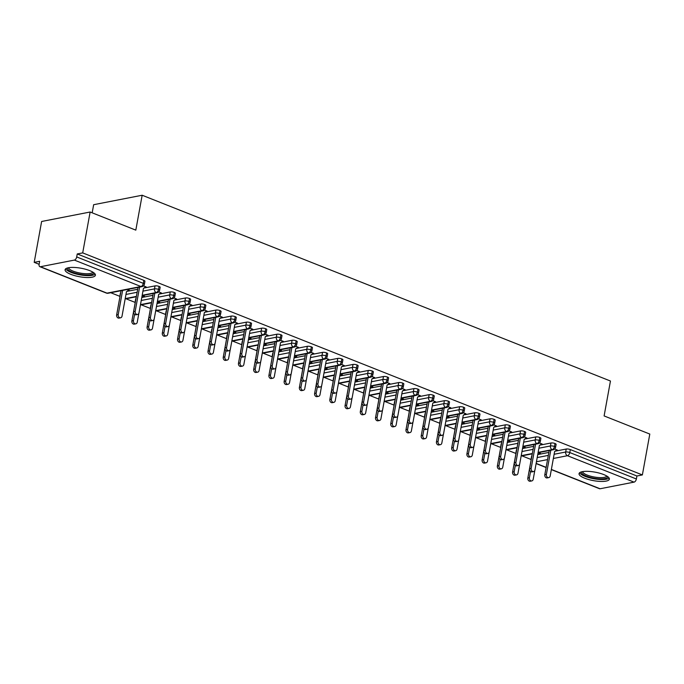 <?xml version="1.0" encoding="UTF-8"?>
<svg xmlns="http://www.w3.org/2000/svg" width="684" height="684" viewBox="0 0 684 684"><rect width="100%" height="100%" fill="white"/><g stroke="black" fill="none" stroke-linecap="round" stroke-linejoin="round"><path stroke-width="1.03" d="M89.707 270.625A15.416 4.318 10.3 0 1 95.409 275.224A15.416 4.318 10.3 0 1 86.492 277.507A15.416 4.318 10.3 0 1 70.785 274.318A15.416 4.318 10.3 0 1 65.083 269.718A15.416 4.318 10.3 0 1 74 267.435A15.416 4.318 10.3 0 1 89.707 270.625M603.681 474.542A15.416 4.318 10.3 0 1 609.393 479.142A15.416 4.318 10.3 0 1 600.466 481.425A15.416 4.318 10.3 0 1 584.769 478.236A15.416 4.318 10.3 0 1 579.057 473.627A15.416 4.318 10.3 0 1 587.984 471.353A15.416 4.318 10.3 0 1 603.681 474.542M34.2 262.357L39.655 261.288L39.116 264.281A2.967 1.659 -68.4 0 0 39.843 266.674A2.967 1.659 -68.4 0 0 40.424 266.726L74.376 260.091A2.967 1.659 -68.4 0 0 76.702 256.936L77.249 253.952L82.704 252.892L90.134 212.014L41.63 221.479L34.2 262.357L39.108 264.306M110.757 292.726L119.862 296.343M125.984 298.771L135.09 302.388M141.212 304.816L150.318 308.424M156.448 310.852L165.554 314.469M171.675 316.897L180.781 320.514M186.903 322.942L196.009 326.55M202.131 328.978L211.236 332.595M217.358 335.023L226.464 338.64M232.586 341.068L241.691 344.676M247.822 347.104L256.928 350.721M263.049 353.149L272.155 356.766M278.277 359.194L287.383 362.802M293.504 365.23L302.61 368.847M308.732 371.275L317.838 374.892M323.959 377.32L333.065 380.928M339.196 383.356L348.301 386.973M354.423 389.401L363.529 393.018M369.651 395.446L378.756 399.054M384.878 401.482L393.984 405.099M400.106 407.527L409.212 411.135M415.333 413.572L424.448 417.18M430.569 419.608L439.675 423.225M445.797 425.653L454.903 429.261M461.025 431.698L470.13 435.306M476.252 437.734L485.358 441.351M491.48 443.779L500.585 447.387M506.716 449.824L515.821 453.432M521.943 455.86L531.049 459.477M92.186 212.827L93.657 204.704L142.161 195.239L610.453 381.022L604.109 415.932L649.8 434.058L642.37 474.927L636.915 475.996L570.328 449.576L569.781 452.56L636.376 478.98L636.915 475.996M636.376 478.98A2.967 1.659 111.6 0 1 634.042 482.134L600.09 488.761A2.967 1.659 111.6 0 1 599.509 488.718L551.338 469.609M82.704 252.892L642.37 474.927M90.134 212.014L135.817 230.14L142.161 195.239M556.4 450.286L557.417 450.089L554.69 449.003M538.496 452.628L540.446 453.406L539.428 453.603M531.331 458.759A2.967 0.829 10.3 0 0 531.092 459.015L531.639 456.031A2.967 0.829 10.3 0 1 531.878 455.775M538.069 454.518L548.867 452.415M555.049 451.209L566.224 449.029A2.967 0.829 10.3 0 1 570.328 449.576M77.249 253.952L143.837 280.372A2.967 0.829 10.3 0 1 144.931 281.261L144.392 284.245A2.967 0.829 -169.7 0 0 143.298 283.356L143.837 280.372M120.153 295.625A2.967 0.829 10.3 0 0 119.914 295.881L120.452 292.897A2.967 0.829 10.3 0 1 120.692 292.641M126.891 291.384L137.681 289.281M143.862 288.075L155.037 285.895A2.967 0.829 10.3 0 1 159.064 286.416A2.967 0.829 10.3 0 1 160.167 287.297L159.62 290.281A2.967 0.829 -169.7 0 0 158.526 289.4L159.064 286.416M145.213 287.16L146.231 286.955L143.503 285.878M128.241 290.469L129.259 290.272L127.309 289.494M135.381 301.67A2.967 0.829 10.3 0 0 135.141 301.926L135.68 298.942A2.967 0.829 10.3 0 1 135.919 298.686M142.118 297.429L152.908 295.326M159.09 294.12L170.265 291.931A2.967 0.829 10.3 0 1 174.292 292.453A2.967 0.829 10.3 0 1 175.395 293.342L174.847 296.326A2.967 0.829 -169.7 0 0 173.753 295.445L174.292 292.453M160.449 293.197L161.467 293L158.731 291.914M143.469 296.514L144.486 296.317L142.537 295.539M150.608 307.714A2.967 0.829 10.3 0 0 150.369 307.971L150.907 304.978A2.967 0.829 10.3 0 1 151.155 304.722M157.346 303.474L168.136 301.362M174.317 300.156L185.501 297.976A2.967 0.829 10.3 0 1 189.528 298.498A2.967 0.829 10.3 0 1 190.622 299.378L190.075 302.371A2.967 0.829 -169.7 0 0 188.981 301.482L189.528 298.498M175.677 299.241L176.694 299.045L173.958 297.959M158.697 302.55L159.714 302.354L157.765 301.584M165.836 313.751A2.967 0.829 10.3 0 0 165.596 314.007L166.144 311.023A2.967 0.829 10.3 0 1 166.383 310.767M172.573 309.51L183.363 307.407M189.553 306.201L200.728 304.021A2.967 0.829 10.3 0 1 204.755 304.542A2.967 0.829 10.3 0 1 205.85 305.423L205.311 308.407A2.967 0.829 -169.7 0 0 204.208 307.526L204.755 304.542M190.904 305.278L191.922 305.081L189.194 304.004M173.924 308.595L174.942 308.398L172.992 307.62M181.063 319.796A2.967 0.829 10.3 0 0 180.824 320.052L181.371 317.068A2.967 0.829 10.3 0 1 181.611 316.812M187.801 315.555L198.599 313.452M204.781 312.246L215.956 310.057A2.967 0.829 10.3 0 1 219.983 310.579A2.967 0.829 10.3 0 1 221.077 311.468L220.539 314.452A2.967 0.829 -169.7 0 0 219.436 313.571L219.983 310.579M206.132 311.323L207.149 311.126L204.422 310.04M189.16 314.64L190.178 314.443L188.228 313.665M196.299 325.841A2.967 0.829 10.3 0 0 196.052 326.097L196.599 323.104A2.967 0.829 10.3 0 1 196.838 322.848M203.028 321.6L213.827 319.488M220.009 318.282L231.183 316.102A2.967 0.829 10.3 0 1 235.211 316.624A2.967 0.829 10.3 0 1 236.305 317.504L235.766 320.497A2.967 0.829 -169.7 0 0 234.672 319.608L235.211 316.624M221.359 317.367L222.377 317.171L219.649 316.085M204.388 320.676L205.405 320.48L203.456 319.71M211.527 331.877A2.967 0.829 10.3 0 0 211.288 332.133L211.826 329.149A2.967 0.829 10.3 0 1 212.066 328.893M218.264 327.636L229.054 325.533M235.236 324.327L246.411 322.147A2.967 0.829 10.3 0 1 250.438 322.668A2.967 0.829 10.3 0 1 251.541 323.549L250.994 326.533A2.967 0.829 -169.7 0 0 249.899 325.652L250.438 322.668M236.596 323.404L237.604 323.207L234.877 322.13M219.615 326.721L220.633 326.524L218.683 325.746M226.755 337.922A2.967 0.829 10.3 0 0 226.515 338.178L227.054 335.194A2.967 0.829 10.3 0 1 227.293 334.938M233.492 333.681L244.282 331.578M250.464 330.372L261.647 328.183A2.967 0.829 10.3 0 1 265.666 328.705A2.967 0.829 10.3 0 1 266.769 329.594L266.221 332.578A2.967 0.829 -169.7 0 0 265.127 331.697L265.666 328.705M251.823 329.449L252.841 329.252L250.105 328.166M234.843 332.766L235.86 332.569L233.911 331.791M241.982 343.966A2.967 0.829 10.3 0 0 241.743 344.223L242.281 341.231A2.967 0.829 10.3 0 1 242.529 340.974M248.719 339.726L259.51 337.614M265.691 336.408L276.875 334.228A2.967 0.829 10.3 0 1 280.902 334.75A2.967 0.829 10.3 0 1 281.996 335.63L281.449 338.623A2.967 0.829 -169.7 0 0 280.354 337.734L280.902 334.75M267.051 335.493L268.068 335.297L265.332 334.211M250.07 338.802L251.088 338.606L249.138 337.836M257.21 350.003A2.967 0.829 10.3 0 0 256.97 350.259L257.517 347.275A2.967 0.829 10.3 0 1 257.757 347.019M263.947 345.762L274.737 343.659M280.927 342.453L292.102 340.273A2.967 0.829 10.3 0 1 296.129 340.794A2.967 0.829 10.3 0 1 297.224 341.675L296.685 344.659A2.967 0.829 -169.7 0 0 295.582 343.778L296.129 340.794M282.278 341.53L283.296 341.333L280.568 340.256M265.298 344.847L266.315 344.651L264.366 343.872M272.446 356.048A2.967 0.829 10.3 0 0 272.198 356.304L272.745 353.32A2.967 0.829 10.3 0 1 272.984 353.064M279.175 351.807L289.973 349.704M296.155 348.489L307.33 346.309A2.967 0.829 10.3 0 1 311.357 346.831A2.967 0.829 10.3 0 1 312.451 347.72L311.913 350.704A2.967 0.829 -169.7 0 0 310.81 349.823L311.357 346.831M297.506 347.575L298.523 347.378L295.796 346.292M280.534 350.892L281.551 350.695L279.602 349.917M287.673 362.092A2.967 0.829 10.3 0 0 287.425 362.349L287.973 359.356A2.967 0.829 10.3 0 1 288.212 359.1M294.402 357.852L305.201 355.74M311.382 354.534L322.557 352.354A2.967 0.829 10.3 0 1 326.584 352.876A2.967 0.829 10.3 0 1 327.679 353.756L327.14 356.749A2.967 0.829 -169.7 0 0 326.046 355.86L326.584 352.876M312.733 353.619L313.751 353.423L311.023 352.337M295.762 356.928L296.779 356.732L294.83 355.962M302.901 368.129A2.967 0.829 10.3 0 0 302.661 368.385L303.2 365.401A2.967 0.829 10.3 0 1 303.439 365.145M309.638 363.888L320.428 361.785M326.61 360.579L337.785 358.399A2.967 0.829 10.3 0 1 341.812 358.92A2.967 0.829 10.3 0 1 342.915 359.801L342.368 362.785A2.967 0.829 -169.7 0 0 341.273 361.904L341.812 358.92M327.969 359.656L328.987 359.459L326.251 358.382M310.989 362.973L312.007 362.776L310.057 361.998M318.128 374.174A2.967 0.829 10.3 0 0 317.889 374.43L318.428 371.446A2.967 0.829 10.3 0 1 318.676 371.19M324.866 369.933L335.656 367.83M341.838 366.615L353.021 364.435A2.967 0.829 10.3 0 1 357.039 364.957A2.967 0.829 10.3 0 1 358.142 365.846L357.595 368.83A2.967 0.829 -169.7 0 0 356.501 367.949L357.039 364.957M343.197 365.701L344.214 365.504L341.478 364.418M326.217 369.018L327.234 368.813L325.285 368.043M333.356 380.219A2.967 0.829 10.3 0 0 333.117 380.475L333.655 377.483A2.967 0.829 10.3 0 1 333.903 377.226M340.093 375.978L350.883 373.866M357.074 372.66L368.248 370.48A2.967 0.829 10.3 0 1 372.276 371.002A2.967 0.829 10.3 0 1 373.37 371.882L372.823 374.875A2.967 0.829 -169.7 0 0 371.728 373.986L372.276 371.002M358.425 371.745L359.442 371.549L356.706 370.463M341.444 375.054L342.462 374.858L340.512 374.088M348.583 386.255A2.967 0.829 10.3 0 0 348.344 386.511L348.891 383.527A2.967 0.829 10.3 0 1 349.131 383.271M355.321 382.014L366.111 379.911M372.301 378.705L383.476 376.525A2.967 0.829 10.3 0 1 387.503 377.046A2.967 0.829 10.3 0 1 388.597 377.927L388.059 380.911A2.967 0.829 -169.7 0 0 386.956 380.03L387.503 377.046M373.652 377.782L374.67 377.585L371.942 376.499M356.68 381.099L357.689 380.902L355.748 380.124M363.82 392.3A2.967 0.829 10.3 0 0 363.572 392.556L364.119 389.572A2.967 0.829 10.3 0 1 364.358 389.316M370.548 388.059L381.347 385.956M387.529 384.741L398.704 382.561A2.967 0.829 10.3 0 1 402.731 383.083A2.967 0.829 10.3 0 1 403.825 383.972L403.286 386.956A2.967 0.829 -169.7 0 0 402.183 386.075L402.731 383.083M388.88 383.827L389.897 383.63L387.17 382.544M371.908 387.144L372.925 386.939L370.976 386.169M379.047 398.344A2.967 0.829 10.3 0 0 378.808 398.592L379.346 395.608A2.967 0.829 10.3 0 1 379.586 395.352M385.776 394.104L396.575 391.992M402.756 390.786L413.931 388.606A2.967 0.829 10.3 0 1 417.958 389.128A2.967 0.829 10.3 0 1 419.053 390.008L418.514 393.001A2.967 0.829 -169.7 0 0 417.42 392.112L417.958 389.128M404.107 389.871L405.125 389.675L402.397 388.589M387.135 393.18L388.153 392.984L386.203 392.214M394.275 404.381A2.967 0.829 10.3 0 0 394.035 404.637L394.574 401.653A2.967 0.829 10.3 0 1 394.813 401.397M401.012 400.14L411.802 398.037M417.984 396.831L429.159 394.651A2.967 0.829 10.3 0 1 433.186 395.172A2.967 0.829 10.3 0 1 434.289 396.053L433.741 399.037A2.967 0.829 -169.7 0 0 432.647 398.156L433.186 395.172M419.343 395.908L420.361 395.711L417.625 394.625M402.363 399.225L403.38 399.029L401.431 398.25M409.502 410.426A2.967 0.829 10.3 0 0 409.263 410.682L409.801 407.698A2.967 0.829 10.3 0 1 410.049 407.442M416.24 406.185L427.03 404.082M433.211 402.867L444.395 400.687A2.967 0.829 10.3 0 1 448.413 401.209A2.967 0.829 10.3 0 1 449.516 402.098L448.969 405.082A2.967 0.829 -169.7 0 0 447.875 404.193L448.413 401.209M434.571 401.953L435.588 401.756L432.852 400.67M417.591 405.27L418.608 405.065L416.659 404.295M424.73 416.471A2.967 0.829 10.3 0 0 424.49 416.718L425.038 413.734A2.967 0.829 10.3 0 1 425.277 413.478M431.467 412.23L442.257 410.118M448.447 408.912L459.622 406.732A2.967 0.829 10.3 0 1 463.649 407.254A2.967 0.829 10.3 0 1 464.744 408.134L464.205 411.127A2.967 0.829 -169.7 0 0 463.102 410.238L463.649 407.254M449.798 407.997L450.816 407.801L448.088 406.715M432.818 411.306L433.836 411.11L431.886 410.34M439.957 422.507A2.967 0.829 10.3 0 0 439.718 422.763L440.265 419.779A2.967 0.829 10.3 0 1 440.505 419.523M446.695 418.266L457.485 416.163M463.675 414.957L474.85 412.777A2.967 0.829 10.3 0 1 478.877 413.298A2.967 0.829 10.3 0 1 479.971 414.179L479.433 417.163A2.967 0.829 -169.7 0 0 478.33 416.282L478.877 413.298M465.026 414.034L466.043 413.837L463.316 412.751M448.054 417.351L449.072 417.154L447.122 416.376M455.193 428.552A2.967 0.829 10.3 0 0 454.946 428.808L455.493 425.824A2.967 0.829 10.3 0 1 455.732 425.568M461.922 424.311L472.721 422.208M478.903 420.993L490.077 418.813A2.967 0.829 10.3 0 1 494.104 419.335A2.967 0.829 10.3 0 1 495.199 420.224L494.66 423.208A2.967 0.829 -169.7 0 0 493.566 422.319L494.104 419.335M480.254 420.079L481.271 419.882L478.544 418.796M463.282 423.396L464.299 423.191L462.35 422.421M470.421 434.596A2.967 0.829 10.3 0 0 470.182 434.844L470.72 431.861A2.967 0.829 10.3 0 1 470.96 431.604M477.158 430.356L487.949 428.244M494.13 427.038L505.305 424.858A2.967 0.829 10.3 0 1 509.332 425.38A2.967 0.829 10.3 0 1 510.435 426.26L509.888 429.253A2.967 0.829 -169.7 0 0 508.793 428.364L509.332 425.38M495.481 426.123L496.499 425.927L493.771 424.841M478.509 429.432L479.527 429.236L477.577 428.466M485.649 440.633A2.967 0.829 10.3 0 0 485.409 440.889L485.948 437.905A2.967 0.829 10.3 0 1 486.187 437.649M492.386 436.392L503.176 434.289M509.358 433.083L520.533 430.903A2.967 0.829 10.3 0 1 524.56 431.424A2.967 0.829 10.3 0 1 525.663 432.305L525.115 435.289A2.967 0.829 -169.7 0 0 524.021 434.408L524.56 431.424M510.717 432.16L511.735 431.963L508.999 430.877M493.737 435.477L494.754 435.281L492.805 434.502M500.876 446.678A2.967 0.829 10.3 0 0 500.637 446.934L501.175 443.95A2.967 0.829 10.3 0 1 501.423 443.694M507.614 442.437L518.404 440.334M524.585 439.119L535.769 436.939A2.967 0.829 10.3 0 1 539.796 437.461A2.967 0.829 10.3 0 1 540.89 438.35L540.343 441.334A2.967 0.829 -169.7 0 0 539.249 440.445L539.796 437.461M525.945 438.205L526.962 438.008L524.226 436.922M508.964 441.522L509.982 441.317L508.032 440.547M516.104 452.722A2.967 0.829 10.3 0 0 515.864 452.97L516.411 449.986A2.967 0.829 10.3 0 1 516.651 449.73M522.841 448.482L533.631 446.37M539.821 445.164L550.996 442.984A2.967 0.829 10.3 0 1 555.023 443.506A2.967 0.829 10.3 0 1 556.118 444.386L555.579 447.379A2.967 0.829 -169.7 0 0 554.476 446.49L555.023 443.506M541.172 444.249L542.19 444.044L539.462 442.967M524.192 447.558L525.209 447.362L523.26 446.592M538.146 452.38L552.15 449.644A2.967 1.659 -68.4 0 0 554.476 446.49A2.967 0.829 -169.7 0 0 550.449 445.968L550.996 442.984M521.217 455.681L532.34 453.509M522.918 446.336L536.923 443.6A2.967 1.659 -68.4 0 0 539.249 440.445A2.967 0.829 -169.7 0 0 535.221 439.923L535.769 436.939M505.989 449.644L517.104 447.473M507.69 440.299L521.695 437.563A2.967 1.659 -68.4 0 0 524.021 434.408A2.967 0.829 -169.7 0 0 519.994 433.887L520.533 430.903M490.761 443.6L501.876 441.428M492.454 434.254L506.459 431.518A2.967 1.659 -68.4 0 0 508.793 428.364A2.967 0.829 -169.7 0 0 504.766 427.842L505.305 424.858M475.534 437.555L486.649 435.392M477.227 428.21L491.232 425.474A2.967 1.659 -68.4 0 0 493.566 422.319A2.967 0.829 -169.7 0 0 489.539 421.806L490.077 418.813M460.298 431.518L471.421 429.347M461.999 422.173L476.004 419.437A2.967 1.659 -68.4 0 0 478.33 416.282A2.967 0.829 -169.7 0 0 474.303 415.761L474.85 412.777M445.07 425.474L456.194 423.302M446.772 416.128L460.777 413.392A2.967 1.659 -68.4 0 0 463.102 410.238A2.967 0.829 -169.7 0 0 459.075 409.716L459.622 406.732M429.843 419.429L440.966 417.266M431.544 410.084L445.549 407.348A2.967 1.659 -68.4 0 0 447.875 404.193A2.967 0.829 -169.7 0 0 443.848 403.68L444.395 400.687M414.615 413.392L425.73 411.221M416.317 404.047L430.322 401.311A2.967 1.659 -68.4 0 0 432.647 398.156A2.967 0.829 -169.7 0 0 428.62 397.635L429.159 394.651M399.388 407.348L410.503 405.176M401.081 398.002L415.085 395.267A2.967 1.659 -68.4 0 0 417.42 392.112A2.967 0.829 -169.7 0 0 413.392 391.59L413.931 388.606M384.16 401.303L395.275 399.14M385.853 391.958L399.858 389.222A2.967 1.659 -68.4 0 0 402.183 386.075A2.967 0.829 -169.7 0 0 398.165 385.554L398.704 382.561M368.924 395.267L380.048 393.095M370.625 385.921L384.63 383.185A2.967 1.659 -68.4 0 0 386.956 380.03A2.967 0.829 -169.7 0 0 382.929 379.509L383.476 376.525M353.696 389.222L364.82 387.05M355.398 379.877L369.403 377.141A2.967 1.659 -68.4 0 0 371.728 373.986A2.967 0.829 -169.7 0 0 367.701 373.464L368.248 370.48M338.469 383.177L349.584 381.014M340.17 373.832L354.175 371.096A2.967 1.659 -68.4 0 0 356.501 367.949A2.967 0.829 -169.7 0 0 352.474 367.428L353.021 364.435M323.241 377.141L334.356 374.969M324.934 367.795L338.948 365.059A2.967 1.659 -68.4 0 0 341.273 361.904A2.967 0.829 -169.7 0 0 337.246 361.383L337.785 358.399M308.014 371.096L319.129 368.924M309.707 361.75L323.712 359.014A2.967 1.659 -68.4 0 0 326.046 355.86A2.967 0.829 -169.7 0 0 322.019 355.338L322.557 352.354M292.778 365.051L303.901 362.888M294.479 355.706L308.484 352.978A2.967 1.659 -68.4 0 0 310.81 349.823A2.967 0.829 -169.7 0 0 306.791 349.302L307.33 346.309M277.55 359.014L288.674 356.843M279.252 349.669L293.256 346.933A2.967 1.659 -68.4 0 0 295.582 343.778A2.967 0.829 -169.7 0 0 291.555 343.257L292.102 340.273M262.323 352.97L273.446 350.798M264.024 343.624L278.029 340.888A2.967 1.659 -68.4 0 0 280.354 337.734A2.967 0.829 -169.7 0 0 276.327 337.212L276.875 334.228M247.095 346.925L258.21 344.762M248.796 337.58L262.801 334.852A2.967 1.659 -68.4 0 0 265.127 331.697A2.967 0.829 -169.7 0 0 261.1 331.176L261.647 328.183M231.867 340.888L242.982 338.717M233.56 331.543L247.574 328.807A2.967 1.659 -68.4 0 0 249.899 325.652A2.967 0.829 -169.7 0 0 245.872 325.131L246.411 322.147M216.64 334.844L227.755 332.672M218.333 325.498L232.338 322.762A2.967 1.659 -68.4 0 0 234.672 319.608A2.967 0.829 -169.7 0 0 230.645 319.086L231.183 316.102M201.404 328.799L212.527 326.636M203.105 319.454L217.11 316.726A2.967 1.659 -68.4 0 0 219.436 313.571A2.967 0.829 -169.7 0 0 215.417 313.05L215.956 310.057M186.176 322.762L197.3 320.591M187.878 313.417L201.883 310.681A2.967 1.659 -68.4 0 0 204.208 307.526A2.967 0.829 -169.7 0 0 200.181 307.005L200.728 304.021M170.949 316.718L182.072 314.546M172.65 307.373L186.655 304.637A2.967 1.659 -68.4 0 0 188.981 301.482A2.967 0.829 -169.7 0 0 184.954 300.96L185.501 297.976M155.721 310.673L166.836 308.51M157.423 301.328L171.428 298.6A2.967 1.659 -68.4 0 0 173.753 295.445A2.967 0.829 -169.7 0 0 169.726 294.924L170.265 291.931M140.494 304.637L151.609 302.465M142.186 295.291L156.191 292.555A2.967 1.659 -68.4 0 0 158.526 289.4A2.967 0.829 -169.7 0 0 154.498 288.879L155.037 285.895M125.215 298.6L136.381 296.42M548.756 477.603L547.183 477.911A2.471 1.924 -101 0 1 544.806 474.739L546.379 474.431A2.471 1.924 79 0 0 548.756 477.603A2.471 1.924 79 0 0 550.192 475.936L554.63 451.483L556.964 449.91M544.806 474.739L549.201 450.542M546.379 474.431L550.782 450.234M531.784 480.92L530.211 481.228A2.471 1.924 -101 0 1 527.834 478.048L529.407 477.74A2.471 1.924 79 0 0 531.784 480.92A2.471 1.924 79 0 0 533.212 479.253L534.828 470.378M530.545 471.481L529.407 477.74M537.709 454.766L539.984 453.227M532.229 453.851L527.834 478.048M533.529 471.567L531.955 471.874A2.471 1.924 -101 0 1 529.578 468.694L531.152 468.386A2.471 1.924 79 0 0 533.529 471.567A2.471 1.924 79 0 0 534.965 469.899L539.402 445.446L541.737 443.865M529.578 468.694L533.973 444.497M531.152 468.386L535.555 444.19M518.301 465.522L516.728 465.83A2.471 1.924 -101 0 1 514.351 462.649L515.924 462.341A2.471 1.924 79 0 0 518.301 465.522A2.471 1.924 79 0 0 519.729 463.855L524.175 439.402L526.5 437.828M514.351 462.649L518.746 438.453M515.924 462.341L520.319 438.145M503.073 459.477L501.5 459.785A2.471 1.924 -101 0 1 499.123 456.613L500.697 456.305A2.471 1.924 79 0 0 503.073 459.477A2.471 1.924 79 0 0 504.501 457.81L508.947 433.365L511.273 431.784M499.123 456.613L503.518 432.416M500.697 456.305L505.091 432.108M487.846 453.441L486.264 453.749A2.471 1.924 -101 0 1 483.887 450.568L485.469 450.26A2.471 1.924 79 0 0 487.846 453.441A2.471 1.924 79 0 0 489.274 451.773L493.72 427.32L496.045 425.739M483.887 450.568L488.291 426.371M485.469 450.26L489.864 426.064M516.557 474.876L514.975 475.183A2.471 1.924 -101 0 1 512.598 472.003L514.18 471.695A2.471 1.924 79 0 0 516.557 474.876A2.471 1.924 79 0 0 517.985 473.208L519.601 464.333M515.317 465.436L514.18 471.695M522.482 448.721L524.756 447.182M517.001 447.815L512.598 472.003M501.329 468.839L499.748 469.147A2.471 1.924 -101 0 1 497.371 465.966L498.952 465.659A2.471 1.924 79 0 0 501.329 468.839A2.471 1.924 79 0 0 502.757 467.163L504.364 458.297M500.089 459.391L498.952 465.659M507.254 442.685L509.529 441.137M501.765 441.77L497.371 465.966M486.093 462.794L484.52 463.102A2.471 1.924 -101 0 1 482.143 459.922L483.716 459.614A2.471 1.924 79 0 0 486.093 462.794A2.471 1.924 79 0 0 487.53 461.127L489.137 452.252M484.862 453.355L483.716 459.614M492.027 436.64L494.301 435.101M486.538 435.725L482.143 459.922M470.866 456.75L469.292 457.057A2.471 1.924 -101 0 1 466.916 453.877L468.489 453.569A2.471 1.924 79 0 0 470.866 456.75A2.471 1.924 79 0 0 472.302 455.082L473.909 446.207M469.626 447.31L468.489 453.569M476.799 430.595L479.065 429.056M471.31 429.689L466.916 453.877M607.7 476.62A13.338 3.736 10.3 0 1 600.415 478.894A13.338 3.736 10.3 0 1 586.376 476.115A13.338 3.736 10.3 0 1 581.528 471.866M582.571 471.635A12.346 3.454 -169.7 0 0 587.154 475.064A12.346 3.454 -169.7 0 0 599.329 477.603A12.346 3.454 -169.7 0 0 606.811 476.038M579.664 472.712A15.313 4.284 -169.7 0 0 585.162 476.355A15.313 4.284 -169.7 0 0 609.145 478.073M93.717 272.702A13.338 3.736 10.3 0 1 86.441 274.977A13.338 3.736 10.3 0 1 72.401 272.206A13.338 3.736 10.3 0 1 67.545 267.948M68.588 267.718A12.346 3.454 -169.7 0 0 73.171 271.155A12.346 3.454 -169.7 0 0 85.346 273.685A12.346 3.454 -169.7 0 0 92.827 272.121M65.681 268.795A15.313 4.284 -169.7 0 0 71.187 272.437A15.313 4.284 -169.7 0 0 95.17 274.156M472.618 447.396L471.037 447.704A2.471 1.924 -101 0 1 468.66 444.523L470.241 444.215A2.471 1.924 79 0 0 472.618 447.396A2.471 1.924 79 0 0 474.046 445.729L478.492 421.276L480.818 419.702M468.66 444.523L473.054 420.327M470.241 444.215L474.636 420.019M455.638 450.713L454.065 451.021A2.471 1.924 -101 0 1 451.688 447.84L453.261 447.533A2.471 1.924 79 0 0 455.638 450.713A2.471 1.924 79 0 0 457.066 449.037L458.682 440.171M454.398 441.266L453.261 447.533M461.563 424.559L463.837 423.011M456.083 423.644L451.688 447.84M457.382 441.351L455.809 441.659A2.471 1.924 -101 0 1 453.432 438.487L455.005 438.179A2.471 1.924 79 0 0 457.382 441.351A2.471 1.924 79 0 0 458.819 439.684L463.256 415.239L465.59 413.658M453.432 438.487L457.827 414.29M455.005 438.179L459.409 413.982M442.155 435.315L440.581 435.623A2.471 1.924 -101 0 1 438.205 432.442L439.778 432.134A2.471 1.924 79 0 0 442.155 435.315A2.471 1.924 79 0 0 443.591 433.647L448.029 409.194L450.354 407.613M438.205 432.442L442.599 408.245M439.778 432.134L444.181 407.938M426.927 429.27L425.354 429.578A2.471 1.924 -101 0 1 422.977 426.397L424.55 426.089A2.471 1.924 79 0 0 426.927 429.27A2.471 1.924 79 0 0 428.355 427.603L432.801 403.15L435.127 401.576M422.977 426.397L427.372 402.201M424.55 426.089L428.945 401.893M440.411 444.668L438.837 444.976A2.471 1.924 -101 0 1 436.46 441.796L438.034 441.488A2.471 1.924 79 0 0 440.411 444.668A2.471 1.924 79 0 0 441.838 443.001L443.454 434.126M439.171 435.229L438.034 441.488M446.336 418.514L448.61 416.975M440.855 417.599L436.46 441.796M425.183 438.624L423.601 438.931A2.471 1.924 -101 0 1 421.224 435.751L422.806 435.452A2.471 1.924 79 0 0 425.183 438.624A2.471 1.924 79 0 0 426.611 436.956L428.227 428.081M423.943 429.184L422.806 435.452M431.108 412.469L433.382 410.93M425.628 411.563L421.224 435.751M409.955 432.587L408.374 432.895A2.471 1.924 -101 0 1 405.997 429.714L407.578 429.407A2.471 1.924 79 0 0 409.955 432.587A2.471 1.924 79 0 0 411.383 430.92L412.991 422.045M408.716 423.139L407.578 429.407M415.881 406.433L418.155 404.885M410.391 405.518L405.997 429.714M411.7 423.225L410.126 423.533A2.471 1.924 -101 0 1 407.749 420.361L409.323 420.053A2.471 1.924 79 0 0 411.7 423.225A2.471 1.924 79 0 0 413.127 421.558L417.573 397.113L419.899 395.532M407.749 420.361L412.144 396.164M409.323 420.053L413.717 395.856M394.719 426.542L393.146 426.85A2.471 1.924 -101 0 1 390.769 423.67L392.342 423.362A2.471 1.924 79 0 0 394.719 426.542A2.471 1.924 79 0 0 396.156 424.875L397.763 416M393.48 417.103L392.342 423.362M400.653 400.388L402.927 398.849M395.164 399.473L390.769 423.67M396.472 417.189L394.89 417.497A2.471 1.924 -101 0 1 392.513 414.316L394.095 414.008A2.471 1.924 79 0 0 396.472 417.189A2.471 1.924 79 0 0 397.9 415.521L402.346 391.068L404.671 389.487M392.513 414.316L396.917 390.119M394.095 414.008L398.49 389.812M379.492 420.498L377.919 420.805A2.471 1.924 -101 0 1 375.542 417.633L377.115 417.326A2.471 1.924 79 0 0 379.492 420.498A2.471 1.924 79 0 0 380.92 418.83L382.536 409.955M378.252 411.058L377.115 417.326M385.417 394.343L387.691 392.804M379.936 393.437L375.542 417.633M381.244 411.144L379.663 411.452A2.471 1.924 -101 0 1 377.286 408.271L378.868 407.963A2.471 1.924 79 0 0 381.244 411.144A2.471 1.924 79 0 0 382.672 409.477L387.118 385.024L389.444 383.45M377.286 408.271L381.681 384.075M378.868 407.963L383.262 383.767M364.264 414.461L362.691 414.769A2.471 1.924 -101 0 1 360.314 411.588L361.887 411.281A2.471 1.924 79 0 0 364.264 414.461A2.471 1.924 79 0 0 365.692 412.794L367.308 403.919M363.024 405.013L361.887 411.281M370.189 388.307L372.464 386.759M364.709 387.392L360.314 411.588M366.008 405.099L364.435 405.407A2.471 1.924 -101 0 1 362.058 402.235L363.632 401.927A2.471 1.924 79 0 0 366.008 405.099A2.471 1.924 79 0 0 367.445 403.432L371.882 378.987L374.216 377.406M362.058 402.235L366.453 378.038M363.632 401.927L368.035 377.73M349.037 408.416L347.455 408.724A2.471 1.924 -101 0 1 345.078 405.544L346.66 405.236A2.471 1.924 79 0 0 349.037 408.416A2.471 1.924 79 0 0 350.464 406.749L352.08 397.874M347.797 398.977L346.66 405.236M354.962 382.262L357.236 380.723M349.481 381.347L345.078 405.544M350.781 399.063L349.208 399.37A2.471 1.924 -101 0 1 346.831 396.19L348.404 395.882A2.471 1.924 79 0 0 350.781 399.063A2.471 1.924 79 0 0 352.217 397.395L356.655 372.942L358.98 371.361M346.831 396.19L351.225 371.993M348.404 395.882L352.799 371.686M333.809 402.372L332.227 402.679A2.471 1.924 -101 0 1 329.85 399.507L331.432 399.2A2.471 1.924 79 0 0 333.809 402.372A2.471 1.924 79 0 0 335.237 400.704L336.853 391.829M332.569 392.932L331.432 399.2M339.734 376.217L342.009 374.678M334.254 375.311L329.85 399.507M335.553 393.018L333.98 393.326A2.471 1.924 -101 0 1 331.603 390.145L333.176 389.837A2.471 1.924 79 0 0 335.553 393.018A2.471 1.924 79 0 0 336.981 391.351L341.427 366.898L343.753 365.324M331.603 390.145L335.998 365.957M333.176 389.837L337.571 365.649M318.573 396.335L317 396.643A2.471 1.924 -101 0 1 314.623 393.462L316.196 393.155A2.471 1.924 79 0 0 318.573 396.335A2.471 1.924 79 0 0 320.009 394.668L321.617 385.793M317.342 386.887L316.196 393.155M324.507 370.181L326.781 368.633M319.018 369.266L314.623 393.462M320.326 386.973L318.744 387.281A2.471 1.924 -101 0 1 316.367 384.109L317.949 383.801A2.471 1.924 79 0 0 320.326 386.973A2.471 1.924 79 0 0 321.754 385.306L326.2 360.861L328.525 359.28M316.367 384.109L320.77 359.912M317.949 383.801L322.344 359.604M303.345 390.29L301.772 390.598A2.471 1.924 -101 0 1 299.395 387.418L300.969 387.11A2.471 1.924 79 0 0 303.345 390.29A2.471 1.924 79 0 0 304.782 388.623L306.389 379.748M302.106 380.851L300.969 387.11M309.279 364.136L311.553 362.597M303.79 363.221L299.395 387.418M305.098 380.937L303.516 381.244A2.471 1.924 -101 0 1 301.14 378.064L302.721 377.756A2.471 1.924 79 0 0 305.098 380.937A2.471 1.924 79 0 0 306.526 379.269L310.972 354.816L313.298 353.235M301.14 378.064L305.543 353.867M302.721 377.756L307.116 353.56M288.118 384.246L286.545 384.553A2.471 1.924 -101 0 1 284.168 381.381L285.741 381.073A2.471 1.924 79 0 0 288.118 384.246A2.471 1.924 79 0 0 289.546 382.578L291.162 373.703M286.878 374.806L285.741 381.073M294.043 358.091L296.317 356.552M288.562 357.185L284.168 381.381M289.871 374.892L288.289 375.2A2.471 1.924 -101 0 1 285.912 372.019L287.494 371.711A2.471 1.924 79 0 0 289.871 374.892A2.471 1.924 79 0 0 291.298 373.225L295.744 348.772L298.07 347.198M285.912 372.019L290.307 347.831M287.494 371.711L291.888 347.523M272.89 378.209L271.317 378.517A2.471 1.924 -101 0 1 268.94 375.336L270.513 375.029A2.471 1.924 79 0 0 272.89 378.209A2.471 1.924 79 0 0 274.318 376.542L275.934 367.667M271.651 368.762L270.513 375.029M278.815 352.055L281.09 350.507M273.335 351.14L268.94 375.336M274.635 368.847L273.061 369.155A2.471 1.924 -101 0 1 270.684 365.983L272.258 365.675A2.471 1.924 79 0 0 274.635 368.847A2.471 1.924 79 0 0 276.071 367.18L280.508 342.735L282.843 341.154M270.684 365.983L275.079 341.786M272.258 365.675L276.661 341.478M257.663 372.164L256.081 372.472A2.471 1.924 -101 0 1 253.704 369.292L255.286 368.984A2.471 1.924 79 0 0 257.663 372.164A2.471 1.924 79 0 0 259.091 370.497L260.707 361.622M256.423 362.725L255.286 368.984M263.588 346.01L265.862 344.471M258.107 345.095L253.704 369.292M259.407 362.811L257.834 363.118A2.471 1.924 -101 0 1 255.457 359.938L257.03 359.63A2.471 1.924 79 0 0 259.407 362.811A2.471 1.924 79 0 0 260.835 361.143L265.281 336.69L267.606 335.109M255.457 359.938L259.852 335.741M257.03 359.63L261.425 335.434M242.435 366.12L240.853 366.427A2.471 1.924 -101 0 1 238.477 363.255L240.058 362.947A2.471 1.924 79 0 0 242.435 366.12A2.471 1.924 79 0 0 243.863 364.452L245.479 355.577M241.196 356.68L240.058 362.947M248.36 339.965L250.635 338.426M242.871 339.059L238.477 363.255M244.179 356.766L242.606 357.074A2.471 1.924 -101 0 1 240.229 353.893L241.803 353.585A2.471 1.924 79 0 0 244.179 356.766A2.471 1.924 79 0 0 245.607 355.099L250.053 330.646L252.379 329.072M240.229 353.893L244.624 329.705M241.803 353.585L246.197 329.397M227.199 360.083L225.626 360.391A2.471 1.924 -101 0 1 223.249 357.21L224.822 356.903A2.471 1.924 79 0 0 227.199 360.083A2.471 1.924 79 0 0 228.636 358.416L230.243 349.541M225.968 350.636L224.822 356.903M233.133 333.929L235.407 332.381M227.644 333.014L223.249 357.21M228.952 350.73L227.37 351.037A2.471 1.924 -101 0 1 224.993 347.857L226.575 347.549A2.471 1.924 79 0 0 228.952 350.73A2.471 1.924 79 0 0 230.38 349.054L234.826 324.609L237.151 323.028M224.993 347.857L229.397 323.66M226.575 347.549L230.97 323.352M211.972 354.038L210.398 354.346A2.471 1.924 -101 0 1 208.022 351.166L209.595 350.858A2.471 1.924 79 0 0 211.972 354.038A2.471 1.924 79 0 0 213.408 352.371L215.015 343.496M210.732 344.599L209.595 350.858M217.905 327.884L220.171 326.345M212.416 326.969L208.022 351.166M213.724 344.685L212.143 344.993A2.471 1.924 -101 0 1 209.766 341.812L211.347 341.504A2.471 1.924 79 0 0 213.724 344.685A2.471 1.924 79 0 0 215.152 343.017L219.598 318.564L221.924 316.983M209.766 341.812L214.169 317.615M211.347 341.504L215.742 317.308M196.744 347.994L195.171 348.301A2.471 1.924 -101 0 1 192.794 345.129L194.367 344.822A2.471 1.924 79 0 0 196.744 347.994A2.471 1.924 79 0 0 198.172 346.326L199.788 337.451M195.504 338.554L194.367 344.822M202.669 321.839L204.944 320.3M197.189 320.933L192.794 345.129M198.488 338.64L196.915 338.948A2.471 1.924 -101 0 1 194.538 335.767L196.111 335.459A2.471 1.924 79 0 0 198.488 338.64A2.471 1.924 79 0 0 199.925 336.973L204.362 312.52L206.696 310.946M194.538 335.767L198.933 311.579M196.111 335.459L200.515 311.271M181.517 341.957L179.943 342.265A2.471 1.924 -101 0 1 177.566 339.084L179.14 338.777A2.471 1.924 79 0 0 181.517 341.957A2.471 1.924 79 0 0 182.944 340.29L184.56 331.415M180.277 332.518L179.14 338.777M187.442 315.803L189.716 314.255M181.961 314.888L177.566 339.084M183.261 332.604L181.688 332.911A2.471 1.924 -101 0 1 179.311 329.731L180.884 329.423A2.471 1.924 79 0 0 183.261 332.604A2.471 1.924 79 0 0 184.697 330.928L189.135 306.483L191.469 304.902M179.311 329.731L183.705 305.534M180.884 329.423L185.287 305.226M166.289 335.912L164.707 336.22A2.471 1.924 -101 0 1 162.33 333.04L163.912 332.732A2.471 1.924 79 0 0 166.289 335.912A2.471 1.924 79 0 0 167.717 334.245L169.333 325.37M165.049 326.473L163.912 332.732M172.214 309.758L174.488 308.219M166.734 308.843L162.33 333.04M168.033 326.559L166.46 326.867A2.471 1.924 -101 0 1 164.083 323.686L165.656 323.378A2.471 1.924 79 0 0 168.033 326.559A2.471 1.924 79 0 0 169.461 324.891L173.907 300.438L176.233 298.857M164.083 323.686L168.478 299.489M165.656 323.378L170.051 299.182M151.061 329.868L149.48 330.175A2.471 1.924 -101 0 1 147.103 327.003L148.685 326.696A2.471 1.924 79 0 0 151.061 329.868A2.471 1.924 79 0 0 152.489 328.2L154.097 319.325M149.822 320.428L148.685 326.696M156.987 303.713L159.261 302.174M151.497 302.807L147.103 327.003M152.806 320.514L151.232 320.822A2.471 1.924 -101 0 1 148.855 317.641L150.429 317.333A2.471 1.924 79 0 0 152.806 320.514A2.471 1.924 79 0 0 154.233 318.847L158.679 294.394L161.005 292.82M148.855 317.641L153.25 293.453M150.429 317.333L154.823 293.145M135.825 323.831L134.252 324.139A2.471 1.924 -101 0 1 131.875 320.958L133.448 320.651A2.471 1.924 79 0 0 135.825 323.831A2.471 1.924 79 0 0 137.262 322.164L138.869 313.289M134.586 314.392L133.448 320.651M141.759 297.677L144.033 296.129M136.27 296.762L131.875 320.958M137.578 314.478L135.996 314.785A2.471 1.924 -101 0 1 133.619 311.605L135.201 311.297A2.471 1.924 79 0 0 137.578 314.478A2.471 1.924 79 0 0 139.006 312.802L143.452 288.357L145.778 286.776M133.619 311.605L138.023 287.408M135.201 311.297L139.596 287.1M120.598 317.786L119.025 318.094A2.471 1.924 -101 0 1 116.648 314.914L118.221 314.606A2.471 1.924 79 0 0 120.598 317.786A2.471 1.924 79 0 0 122.034 316.119L126.472 291.666L128.797 290.093M122.616 290.418L118.221 314.606M121.042 290.726L116.648 314.914M634.042 482.134L567.455 455.715L553.365 458.468M547.559 459.605L536.436 461.768M536.145 463.393L546.148 467.36M551.372 469.438L600.09 488.761M554.125 454.27L565.677 452.013A2.967 0.829 -169.7 0 1 569.781 452.56A2.967 1.659 111.6 0 1 567.455 455.715A2.967 2.317 -101 0 1 565.677 452.013L566.224 449.029M40.424 266.726L107.012 293.137L140.964 286.511L74.376 260.091M76.702 256.936L143.298 283.356A2.967 1.659 -68.4 0 1 140.964 286.511A2.967 2.317 -101 0 0 142.041 286.622A2.967 2.967 0 0 0 144.392 284.245M39.843 266.674L106.43 293.094A2.967 1.659 -68.4 0 0 107.012 293.137A2.967 2.317 -101 0 0 108.089 293.248L142.041 286.622M537.205 457.57L548.32 455.399M555.579 447.379A2.967 2.967 0 0 1 553.228 449.756A2.967 2.317 -101 0 1 552.15 449.644A2.967 2.317 -101 0 1 550.449 445.968L538.898 448.225M521.969 451.534L533.092 449.362M506.741 445.489L517.865 443.317M523.67 442.18L535.221 439.932A2.967 2.317 -101 0 0 536.923 443.6A2.967 2.317 -101 0 0 538 443.711A2.967 2.967 0 0 0 540.343 441.334M491.514 439.444L502.637 437.273M508.443 436.144L519.994 433.887A2.967 2.317 -101 0 0 521.695 437.563A2.967 2.317 -101 0 0 522.773 437.674A2.967 2.967 0 0 0 525.115 435.289M476.286 433.408L487.401 431.236M493.215 430.099L504.766 427.842A2.967 2.317 -101 0 0 506.459 431.518A2.967 2.317 -101 0 0 507.537 431.63A2.967 2.967 0 0 0 509.888 429.253M461.059 427.363L472.174 425.192M477.979 424.054L489.53 421.806A2.967 2.317 -101 0 0 491.232 425.474A2.967 2.317 -101 0 0 492.309 425.585A2.967 2.967 0 0 0 494.66 423.208M445.823 421.318L456.946 419.147M462.752 418.018L474.303 415.761A2.967 2.317 -101 0 0 476.004 419.437A2.967 2.317 -101 0 0 477.081 419.548A2.967 2.967 0 0 0 479.433 417.163M430.595 415.282L441.719 413.11M447.524 411.973L459.075 409.716A2.967 2.317 -101 0 0 460.777 413.392A2.967 2.317 -101 0 0 461.854 413.504A2.967 2.967 0 0 0 464.205 411.127M415.368 409.237L426.491 407.065M432.297 405.928L443.848 403.68A2.967 2.317 -101 0 0 445.549 407.348A2.967 2.317 -101 0 0 446.626 407.459A2.967 2.967 0 0 0 448.969 405.082M400.14 403.192L411.255 401.021M417.069 399.892L428.62 397.635A2.967 2.317 -101 0 0 430.322 401.311A2.967 2.317 -101 0 0 431.399 401.423A2.967 2.967 0 0 0 433.741 399.037M384.912 397.156L396.027 394.984M401.841 393.847L413.392 391.59A2.967 2.317 -101 0 0 415.085 395.267A2.967 2.317 -101 0 0 416.163 395.378A2.967 2.967 0 0 0 418.514 393.001M369.685 391.111L380.8 388.939M386.605 387.802L398.156 385.554A2.967 2.317 -101 0 0 399.858 389.222A2.967 2.317 -101 0 0 400.935 389.333A2.967 2.967 0 0 0 403.286 386.956M354.449 385.066L365.572 382.895M371.378 381.766L382.929 379.509A2.967 2.317 -101 0 0 384.63 383.185A2.967 2.317 -101 0 0 385.708 383.296A2.967 2.967 0 0 0 388.059 380.911M339.221 379.03L350.345 376.858M356.15 375.721L367.701 373.464A2.967 2.317 -101 0 0 369.403 377.141A2.967 2.317 -101 0 0 370.48 377.252A2.967 2.967 0 0 0 372.823 374.875M323.994 372.985L335.117 370.813M340.923 369.685L352.474 367.428A2.967 2.317 -101 0 0 354.175 371.096A2.967 2.317 -101 0 0 355.252 371.207A2.967 2.967 0 0 0 357.595 368.83M308.766 366.94L319.881 364.769M325.695 363.64L337.246 361.383A2.967 2.317 -101 0 0 338.948 365.059A2.967 2.317 -101 0 0 340.016 365.171A2.967 2.967 0 0 0 342.368 362.785M293.539 360.904L304.654 358.732M310.468 357.595L322.019 355.338A2.967 2.317 -101 0 0 323.712 359.014A2.967 2.317 -101 0 0 324.789 359.126A2.967 2.967 0 0 0 327.14 356.749M278.311 354.859L289.426 352.688M295.231 351.559L306.783 349.302A2.967 2.317 -101 0 0 308.484 352.978A2.967 2.317 -101 0 0 309.561 353.081A2.967 2.967 0 0 0 311.913 350.704M263.075 348.814L274.198 346.643M280.004 345.514L291.555 343.257A2.967 2.317 -101 0 0 293.256 346.933A2.967 2.317 -101 0 0 294.334 347.044A2.967 2.967 0 0 0 296.685 344.659M247.847 342.778L258.971 340.606M264.776 339.469L276.327 337.212A2.967 2.317 -101 0 0 278.029 340.888A2.967 2.317 -101 0 0 279.106 341A2.967 2.967 0 0 0 281.449 338.623M232.62 336.733L243.743 334.562M249.549 333.433L261.1 331.176A2.967 2.317 -101 0 0 262.801 334.852A2.967 2.317 -101 0 0 263.879 334.955A2.967 2.967 0 0 0 266.221 332.578M217.392 330.688L228.507 328.517M234.321 327.388L245.872 325.131A2.967 2.317 -101 0 0 247.574 328.807A2.967 2.317 -101 0 0 248.643 328.918A2.967 2.967 0 0 0 250.994 326.533M202.165 324.652L213.28 322.48M219.094 321.343L230.645 319.086A2.967 2.317 -101 0 0 232.338 322.762A2.967 2.317 -101 0 0 233.415 322.874A2.967 2.967 0 0 0 235.766 320.497M186.937 318.607L198.052 316.435M203.858 315.307L215.409 313.05A2.967 2.317 -101 0 0 217.11 316.726A2.967 2.317 -101 0 0 218.187 316.829A2.967 2.967 0 0 0 220.539 314.452M171.701 312.562L182.825 310.399M188.63 309.262L200.181 307.005A2.967 2.317 -101 0 0 201.883 310.681A2.967 2.317 -101 0 0 202.96 310.793A2.967 2.967 0 0 0 205.311 308.407M156.474 306.526L167.597 304.354M173.403 303.217L184.954 300.96A2.967 2.317 -101 0 0 186.655 304.637A2.967 2.317 -101 0 0 187.732 304.748A2.967 2.967 0 0 0 190.075 302.371M141.246 300.481L152.361 298.309M158.175 297.181L169.726 294.924A2.967 2.317 -101 0 0 171.428 298.6A2.967 2.317 -101 0 0 172.505 298.703A2.967 2.967 0 0 0 174.847 296.326M125.967 294.453L137.133 292.273M142.947 291.136L154.498 288.879A2.967 2.317 -101 0 0 156.191 292.555A2.967 2.317 -101 0 0 157.269 292.666A2.967 2.967 0 0 0 159.62 290.281M546.114 467.54L536.111 463.564M553.228 449.756L538.086 452.714M532.28 453.843L521.157 456.014M531.092 459.015A2.967 2.967 0 0 0 531.092 460.084M538 443.711L522.858 446.669M517.044 447.806L505.929 449.969M515.864 452.97L515.864 454.039M522.773 437.674L507.631 440.624M501.817 441.761L490.702 443.933M500.637 446.934L500.637 448.003M507.537 431.63L492.394 434.588M486.589 435.717L475.474 437.888M485.409 440.889L485.409 441.958M492.309 425.585L477.167 428.543M471.361 429.68L460.238 431.843M470.182 434.844L470.182 435.913M477.081 419.548L461.939 422.498M456.134 423.635L445.01 425.807M454.946 428.808L454.954 429.877M461.854 413.504L446.712 416.462M440.898 417.591L429.783 419.762M439.718 422.763L439.718 423.832M446.626 407.459L431.484 410.417M425.67 411.554L414.555 413.726M424.49 416.718L424.49 417.787M431.399 401.423L416.248 404.372M410.443 405.509L399.328 407.681M409.263 410.682L409.263 411.751M416.163 395.378L401.021 398.336M395.215 399.465L384.092 401.636M394.035 404.637L394.035 405.706M400.935 389.333L385.793 392.291M379.988 393.428L368.864 395.6M378.808 398.592L378.808 399.661M385.708 383.296L370.566 386.246M364.76 387.383L353.637 389.555M363.572 392.556L363.572 393.625M370.48 377.252L355.338 380.21M349.524 381.339L338.409 383.51M348.344 386.511L348.344 387.58M355.252 371.207L340.11 374.165M334.296 375.302L323.181 377.474M333.117 380.475L333.117 381.535M340.016 365.171L324.874 368.12M319.069 369.257L307.954 371.429M317.889 374.43L317.889 375.499M324.789 359.126L309.647 362.084M303.841 363.213L292.718 365.384M302.661 368.385L302.661 369.454M309.561 353.081L294.419 356.039M288.614 357.176L277.49 359.348M287.425 362.349L287.434 363.409M294.334 347.044L279.192 349.994M273.386 351.131L262.263 353.303M272.198 356.304L272.198 357.373M279.106 341L263.964 343.958M258.15 345.087L247.035 347.258M256.97 350.259L256.97 351.328M263.879 334.955L248.737 337.913M242.923 339.05L231.808 341.222M241.743 344.223L241.743 345.283M248.643 328.918L233.501 331.868M227.695 333.005L216.58 335.177M226.515 338.178L226.515 339.247M233.415 322.874L218.273 325.832M212.468 326.961L201.344 329.132M211.288 332.133L211.288 333.202M218.187 316.829L203.045 319.787M197.24 320.924L186.116 323.096M196.052 326.097L196.06 327.157M202.96 310.793L187.818 313.742M182.012 314.879L170.889 317.051M180.824 320.052L180.824 321.121M187.732 304.748L172.59 307.706M166.776 308.835L155.661 311.006M165.596 314.007L165.596 315.076M172.505 298.703L157.363 301.661M151.549 302.798L140.434 304.97M150.369 307.971L150.369 309.031M157.269 292.666L142.127 295.616M136.321 296.753L125.155 298.934M135.141 301.926L135.141 302.995M106.43 293.094A2.967 2.967 0 0 0 108.089 293.248M119.914 295.881L119.914 296.95"/></g></svg>
